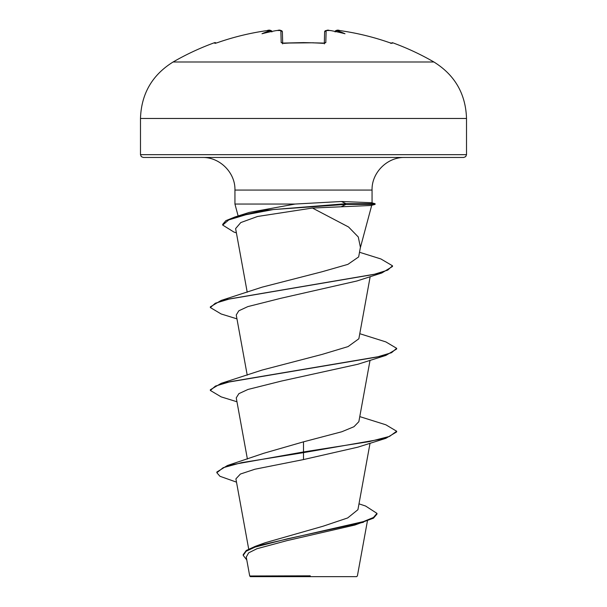 <?xml version="1.0" encoding="UTF-8"?>
<svg xmlns="http://www.w3.org/2000/svg" width="607" height="607" viewBox="0 0 607 607"><rect width="100%" height="100%" fill="white"/><g stroke="black" fill="none" stroke-linecap="round" stroke-linejoin="round"><path stroke-width="0.91" d="M214.87 43.347L214.544 42.687A1.396 1.396 0 0 1 216.084 43.097L214.87 43.347A1.396 1.396 -26 0 1 215.424 43.264M330.648 30.593L331.111 30.646A260.608 259.621 180 0 0 329.404 30.471L326.134 30.6L325.815 42.611L323.015 43.347A259.371 233.118 180 0 0 303.5 42.687A259.371 233.118 180 0 0 283.985 43.347L281.185 42.611A1.396 1.32 -1.5 0 1 282.543 43.317M433.914 61.997L173.086 61.997C152.167 75.01 141.294 93.835 140.483 118.464L466.517 118.464C465.706 93.835 454.833 75.01 433.914 61.997A260.828 260.828 0 0 0 392.456 42.687L392.13 43.347L389.398 42.611A260.342 260.251 180 0 0 339.943 30.6L336.673 30.471A1.396 1.389 -175 0 0 335.155 31.45L335.216 31.276M281.185 42.611L280.866 30.6L277.596 30.471A260.608 259.621 180 0 0 275.889 30.646L277.596 30.456C279.652 29.705 281.253 30.206 282.384 31.943L282.68 43.211M271.921 31.936L270.343 30.646A191.197 90.526 36.7 0 0 262.004 33.742A191.197 100.542 -33.8 0 1 275.889 30.646M270.343 30.646L267.057 30.593C250.183 32.983 233.695 36.989 217.602 42.611L215.439 43.279M246.252 557.051L249.712 575.99L250.372 576.65L356.628 576.65L357.402 575.884L367.425 520.912M299.471 576.043L249.75 575.99L310.26 575.831M466.517 154.671L140.483 154.671L141.287 156.629L143.275 157.463L463.725 157.463L465.713 156.629L466.517 154.671L466.517 118.464M236.396 232.845L233.938 232.071L222.693 225.068L222.693 224.378L225.872 220.66L235.061 216.942L264.007 210.318L345.998 203.694L375.08 203.694L371.37 202.7L341.46 201.501L295.146 204.043L234.939 204.043L234.939 190.067L372.061 190.067C371.552 172.949 386.94 157.076 404.664 157.463M358.995 503.84L365.596 506.033L376.977 513.378L373.442 517.49L363.365 521.61L255.342 546.308L265.1 542.764L323.152 526.193L347.674 517.946L357.918 509.698M303.5 441.835L303.5 451.949L227.39 465.523L263.802 453.27L303.5 441.835L341.824 431.752L353.957 426.721L358.851 421.675L370.042 360.308M236.958 401.766L221.145 396.872L210.348 390.453L210.348 389.762L221.145 383.351L262.087 370.065L322.082 354.412L348.046 346.605L358.851 338.774L370.179 276.633M236.958 318.857L221.145 313.971L210.348 307.552L210.348 306.861L221.145 300.442L262.087 287.164L321.945 271.784L347.894 264.364L358.661 256.913L360.414 247.322L358.282 236.973L348.555 226.995L312.446 208.042L257.543 216.479L240.789 222.564L235.615 228.581L247.224 292.248M210.348 307.552L215.303 303.227L229.643 298.91L381.833 272.975L356.939 280.98L280.844 298.287L247.831 306.611L238.832 310.784L236.26 314.95M210.348 390.453L215.432 386.075L230.136 381.697L385.855 355.421L357.804 364.268L281.458 381.059L247.982 389.459L238.892 393.647L236.252 397.858L247.398 459.051M385.862 438.322L396.652 431.911L396.652 431.22L389.565 436.403L369.367 441.585L303.5 451.949L303.5 452.64L385.862 438.322L357.789 447.184L303.5 459.567L254.879 469.234L240.395 474.044L235.903 478.862L248.695 549.062M376.977 513.378L376.977 514.068L373.464 518.173L354.92 525.025L286.876 540.655L256.913 548.743L248.635 552.863L246.283 557.051M227.39 465.523L216.843 472.034L216.843 472.724L219.946 476.275L236.495 482.148M255.342 546.308L246.267 550.481L243.195 554.661L243.195 555.352L246.783 559.942M303.5 459.567L303.5 452.64L241.457 462.678L223.156 467.701L216.843 472.724M363.434 522.278L287.369 538.819L255.092 547.082L246.199 551.217L243.195 555.352M375.08 203.694L375.08 204.384L370.976 205.485L312.446 208.042M235.061 216.942L249.265 212.42L295.146 204.043M396.652 431.22L385.862 424.801L359.776 416.607M221.145 383.351L376.871 357.075L391.568 352.69L396.652 348.312L385.855 341.9L359.776 333.698M221.145 300.442L373.737 274.455L387.714 270.123L392.501 265.79L380.915 258.961L359.511 252.262M385.855 355.421L396.652 349.002L396.652 348.312M381.833 272.975L392.501 266.481L392.501 265.79M222.693 225.068L228.786 219.901L245.934 214.726L273.249 209.559L345.998 204.384L341.051 206.782M375.08 204.384L345.998 204.384L345.998 203.694L341.46 201.501M331.111 30.646A191.197 100.542 33.8 0 1 344.996 33.742A191.197 90.526 -36.7 0 0 336.657 30.646L335.079 31.936M324.32 43.211L324.616 31.943A1.396 1.381 -178.5 0 1 326.134 30.6M335.102 31.723C336.081 30.107 337.697 29.735 339.943 30.593L339.943 30.6M391.576 43.264A1.396 1.396 26 0 1 392.13 43.347M325.815 42.611A1.396 1.32 -178.5 0 0 324.457 43.317M280.866 30.6A1.396 1.381 -1.5 0 1 282.384 31.943M270.327 30.471A1.396 1.389 -5 0 1 271.845 31.45M267.057 30.6A260.342 260.251 180 0 0 217.602 42.611C233.695 36.989 250.183 32.983 267.057 30.593C269.273 29.735 270.889 30.115 271.898 31.723C270.919 30.107 269.303 29.735 267.057 30.593M324.297 43.894L324.692 43.105L303.5 42.604L282.308 43.105L282.703 43.894M214.544 42.687A260.828 260.828 0 0 0 173.086 61.997M234.939 190.067C235.448 172.949 220.06 157.076 202.336 157.463M372.061 202.882L372.061 190.067M357.925 509.698L370.042 443.216M247.224 375.156L236.244 314.957M360.308 247.906L371.727 205.287M238.141 215.986L234.939 204.043M140.483 154.671L140.483 118.464M339.943 30.593C356.817 32.983 373.305 36.989 389.398 42.611C373.305 36.989 356.817 32.983 339.943 30.593L339.89 30.585M389.398 42.611L391.561 43.279M329.404 30.456L330.861 30.608L329.404 30.456C327.719 29.758 326.118 30.259 324.616 31.943M392.456 42.687L390.718 43.385M339.859 30.585L337.522 30.358M329.328 30.449L326.885 30.358M313.591 42.778L282.308 43.105M282.354 31.655L281.671 30.714L280.199 30.365"/></g></svg>
